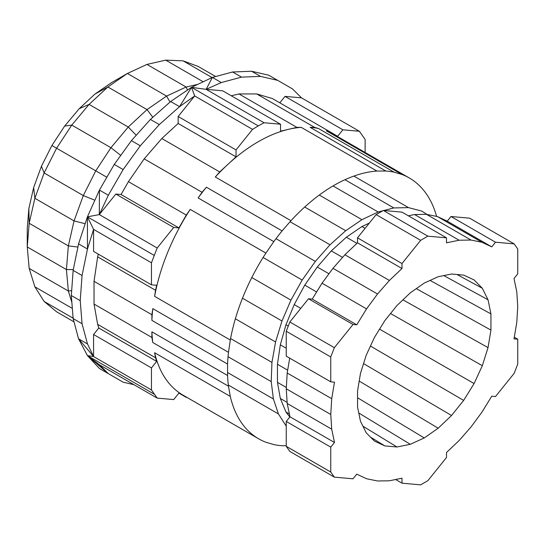 <?xml version="1.0" encoding="UTF-8"?>
<svg xmlns="http://www.w3.org/2000/svg" width="545" height="545" viewBox="0 0 545 545"><rect width="100%" height="100%" fill="white"/><g stroke="black" fill="none" stroke-linecap="round" stroke-linejoin="round"><path stroke-width="0.82" d="M424.255 283.08L438.194 276.724L451.526 274.026L463.666 275.109L474.089 279.932L482.325 288.271L488.027 299.764L490.943 313.913L490.943 330.1L488.027 347.615L482.325 365.695L474.089 383.551L463.666 400.398L451.526 415.501L438.194 428.2L424.255 437.942L410.31 444.298L396.978 446.989L384.838 445.905L374.422 441.089L366.179 432.75L360.477 421.258L357.568 407.108L357.568 390.915L360.477 373.4L366.179 355.32L374.422 337.471L384.838 320.623L396.978 305.52L410.31 292.822L424.255 283.08M491.754 246.865L495.494 242.212L514.153 243.874L517.75 248.997L517.75 273.876L514.01 278.529L516.796 291.847L517.736 306.542L516.796 322.313L514.01 338.854L517.75 339.188L517.75 364.067L514.153 373.339L495.494 396.549L491.754 396.215L481.95 412.129L470.996 427.007L459.101 440.551L446.512 452.5L446.512 457.487L427.852 480.697L420.658 484.852L401.999 483.183L401.999 478.197L389.403 480.792L377.515 480.976L366.553 478.748L356.75 474.157L353.017 478.81L334.351 477.141L330.754 472.024L330.754 447.145L334.494 442.492L331.707 429.174L330.774 414.479L331.707 398.708L334.494 382.168L330.754 381.834L330.754 356.955L334.351 347.683L353.017 324.473L356.75 324.806L366.553 308.892L377.515 294.014L389.403 280.464L401.999 268.522L401.999 263.535L420.658 240.325L427.852 236.169L446.512 237.838L446.512 242.818L459.101 240.229L470.996 240.045L481.95 242.266L491.754 246.865L447.241 221.161L450.981 216.508L469.64 218.177L514.153 243.874M289.702 358.133L287.195 373.005L286.261 388.783L287.195 403.47L289.981 416.789L286.241 421.442L286.241 446.321L289.838 451.444L334.351 477.141M286.241 421.442L330.754 447.145M286.241 446.321L330.754 472.024M408.362 215.813L414.588 214.526L426.476 214.342L437.437 216.569L447.241 221.161M330.754 381.834L286.241 356.137L286.241 331.251L289.838 321.986L308.497 298.769L353.017 324.473M446.512 237.838L401.999 212.134L383.339 210.465L376.139 214.621L357.479 237.838L357.479 242.818L344.89 254.767L333.002 268.31L322.041 283.189L312.237 299.103L308.497 298.769M289.981 416.789L334.494 442.492M287.195 403.47L331.707 429.174M289.402 414.023L285.982 412.047L280.328 398.456L287.126 402.38M289.824 416.993L285.982 412.047M286.261 388.783L330.774 414.479M280.328 398.456L277.453 382.345L286.336 387.475M277.453 382.345L277.453 364.264L280.328 344.835L285.982 324.711L294.225 304.58L304.771 285.13L317.265 267.023L331.285 250.87L346.341 237.225L361.935 226.556L369.353 223.069M427.062 214.464L421.68 211.065L408.512 207.625L393.844 207.938L383.864 210.513M286.241 426.135L278.434 413.948L273.399 398.974L271.212 381.609L271.948 362.405L275.566 341.988L281.969 321.005L290.935 300.138L302.189 280.055L315.357 261.402L330.025 244.78L345.721 230.719L361.935 219.669L378.148 211.991L382.76 210.799M395.629 479.511L401.999 483.183M287.195 373.005L331.707 398.708M286.241 331.251L330.754 356.955M277.453 364.264L287.671 370.164M227.578 372.521L273.399 398.974M278.434 413.948L228.328 385.022M289.838 321.986L334.351 347.683M280.328 344.835L286.241 348.248M228.042 356.682L271.212 381.609M312.237 299.103L356.75 324.806M288.271 326.026L285.982 324.711M230.576 338.527L271.948 362.405M294.225 304.58L300.786 308.368M322.041 283.189L366.553 308.892M235.372 318.784L275.566 341.988M304.771 285.13L316.631 291.977M333.002 268.31L377.515 294.014M281.969 321.005L242.484 298.217M317.265 267.023L328.976 273.781M251.81 277.548L290.935 300.138M344.89 254.767L389.403 280.464M514.289 337.185L517.75 339.188M331.285 250.87L342.587 257.397M263.099 257.492L302.189 280.055M357.479 242.818L401.999 268.522M376.139 214.621L420.658 240.325M357.479 237.838L401.999 263.535M346.341 237.225L356.934 243.343M275.995 238.676L315.357 261.402M383.339 210.465L427.852 236.169M361.935 226.556L365.082 228.375M290.076 221.713L330.025 244.78M304.696 207.032L345.721 230.719M414.588 214.526L459.101 240.229M319.288 195.049L361.935 219.669M426.476 214.342L470.996 240.045M450.981 216.508L495.494 242.212M333.029 185.947L378.148 211.991M437.437 216.569L481.95 242.266M344.958 179.714L393.844 207.938M353.869 176.076L408.512 207.625M457.044 274.523L482.325 288.271M443.794 275.593L488.027 299.764M430.087 280.423L490.943 313.913M416.298 288.639L490.943 330.1M402.946 299.839L488.027 347.615M390.54 313.532L482.325 365.695M379.565 329.153L474.089 383.551M370.45 346.068L463.666 400.398M363.57 363.61L451.526 415.501M359.203 381.078L438.194 428.2M370.498 437.117L384.838 445.905M357.568 397.768L424.255 437.942M362.929 426.197L396.978 446.989M358.78 413.008L410.31 444.298M215.295 176.996L219.69 171.934L227.858 164.406A150.604 86.955 120 0 0 215.295 176.996L290.969 220.684A150.604 86.955 120 0 1 333.956 185.409A150.604 86.955 120 0 1 376.942 171.055L301.262 127.36A150.604 86.955 120 0 0 288.707 129.274A150.604 86.955 120 0 0 258.282 141.714A150.604 86.955 120 0 0 227.858 164.406L236.026 156.878L178.154 123.47L178.154 116.514L194.681 95.961L179.543 106.65L170.639 101.513L150.4 119.457L131.413 140.644L114.252 164.427L99.435 190.082L87.425 216.835L78.569 243.874L73.146 270.375L71.32 295.526L73.146 318.573L78.569 338.806L87.425 355.619L99.435 368.502L123.156 382.195L133.941 384.688M436.613 216.399A150.604 86.955 120 0 0 409.261 177.949L333.581 134.254A150.604 86.955 120 0 0 326.339 130.814L402.012 174.502L394.11 172.172L318.437 128.484A150.604 86.955 120 0 0 310.132 127.339L385.806 171.028L376.942 171.055M326.339 130.814L330.256 131.965L337.641 136.284L342.859 129.792L359.38 131.27L365.116 139.425L365.116 152.464M301.262 127.36L296.875 127.373L239.003 93.965L256.654 93.917L272.384 98.556L330.256 131.965M256.654 93.917L314.519 127.332L318.437 128.484M310.132 127.339L314.519 127.332M286.241 445.715L282.106 445.721A150.604 86.955 120 0 1 273.801 444.577L265.899 442.247A150.604 86.955 120 0 1 258.65 438.807A150.604 86.955 120 0 1 230.297 396.413L154.623 352.724A150.604 86.955 120 0 0 182.977 395.118L258.65 438.807M187.616 397.796L178.889 393.122M290.969 220.684L282.106 230.903L206.432 187.214A150.604 86.955 120 0 0 198.128 197.944L273.801 241.633L265.899 253.091L190.219 209.403A150.604 86.955 120 0 0 154.623 296.344L230.297 340.032L228.478 352.322A150.604 86.955 120 0 0 227.578 364.074L227.578 375.512A150.604 86.955 120 0 0 228.478 386.221L230.297 396.413M198.128 197.944L202.038 192.269L144.173 158.861L161.817 138.525L219.69 171.934M202.038 192.269L206.432 187.214M190.219 209.403L186.308 215.071L128.436 181.662L144.173 158.861M227.578 375.512L151.898 331.823A150.604 86.955 120 0 0 152.804 342.533L228.478 386.221M152.804 342.533L151.898 337.484L94.033 304.076L94.033 281.309L97.657 256.845L155.523 290.253L156.66 285.287L151.449 284.817L151.449 262.785L157.178 248.009L99.313 214.601L87.425 216.835L154.194 255.387M154.623 352.724L155.523 357.772L97.657 324.364L94.033 304.076M409.261 177.949A150.604 86.955 120 0 0 402.012 174.502M394.11 172.172A150.604 86.955 120 0 0 385.806 171.028M282.106 230.903A150.604 86.955 120 0 0 273.801 241.633M265.899 253.091A150.604 86.955 120 0 0 230.297 340.032M228.478 352.322L152.804 308.634A150.604 86.955 120 0 0 151.898 320.385L227.578 364.074M151.898 320.385L151.898 314.724L94.033 281.309M151.898 337.484L151.898 331.823M154.623 296.344L155.523 290.253M151.898 314.724L152.804 308.634M97.657 256.845L98.277 254.12M151.449 284.817L93.577 251.409L93.577 229.377L87.473 249.017L78.569 243.874M97.657 324.364L98.788 328.015L93.577 334.501L93.577 356.539L87.473 343.95L82.05 323.71L80.224 300.67L82.05 275.511L87.473 249.017L87.425 216.835L93.577 229.377L151.449 262.785M82.05 275.511L73.146 270.375M80.224 300.67L71.32 295.526M186.308 215.071L178.917 227.919L173.705 227.456L157.178 248.009M82.05 323.71L73.146 318.573M279.803 102.835L284.987 96.383L301.514 97.862L292.481 88.91L268.767 75.217L251.606 71.252L232.613 71.988L212.38 77.41L191.506 87.35L170.639 101.513M155.523 357.772L156.66 361.424L151.449 367.916L151.449 389.947L157.178 398.102L99.313 364.694L87.425 355.619L93.577 356.539L151.449 389.947M98.788 328.015L156.66 361.424M157.178 398.102L173.705 399.58L178.917 393.095L186.308 397.407M93.577 334.501L151.449 367.916M87.473 343.95L78.569 338.806L93.577 356.539M128.436 181.662L121.051 194.511L115.833 194.047L99.313 214.601L99.435 190.082L108.339 195.226L123.156 169.563L114.252 164.427M115.833 194.047L173.705 227.456M121.051 194.511L178.917 227.919M99.313 214.601L108.339 195.226M154.194 394.171L87.425 355.619L108.339 373.638L99.313 364.694M161.817 138.525L178.154 123.47M123.156 169.563L140.317 145.781L159.304 124.594L179.543 106.65L191.506 87.35L258.282 125.902L252.546 129.369L236.026 149.93L236.026 156.878M140.317 145.781L131.413 140.644M159.304 124.594L150.4 119.457M178.154 116.514L236.026 149.93M296.875 127.373L280.539 131.181L280.539 124.226L264.012 122.748L258.282 125.902M264.012 122.748L206.146 89.339L191.506 87.35L194.681 95.961L252.546 129.369M239.003 93.965L231.25 95.77M206.146 89.339L212.38 77.41L221.284 82.554L206.146 89.339L222.667 90.817L280.539 124.226M221.284 82.554L241.517 77.131L260.51 76.389L277.671 80.36M241.517 77.131L232.613 71.988M260.51 76.389L251.606 71.252M284.987 96.383L342.859 129.792M301.514 97.862L359.38 131.27M215.67 76.532L198.23 66.463L183.052 60.842L165.734 60.148L146.946 64.412L127.407 73.473L111.384 82.724L94.966 94.067L79.189 108.707L64.644 126.086L51.891 145.529L41.427 166.293L33.654 187.575L28.865 208.565L27.25 228.45L27.25 246.953L29.171 268.406L68.35 291.023L71.674 290.662M212.039 77.574L183.052 60.842M203.203 81.784L165.734 60.148M197.706 84.4L186.118 87.03L146.946 64.412M187.473 90.089L186.118 87.03L166.579 96.09L127.407 73.473L107.869 86.975L89.08 104.408L71.763 125.091L64.644 126.086M94.966 94.067L107.869 86.975L147.041 109.593L128.252 127.026L110.935 147.709L71.763 125.091L56.585 148.24L51.891 145.529M79.189 108.707L89.08 104.408L128.252 127.026L136.243 135.249M170.026 102.058L166.579 96.09L147.041 109.593L152.818 117.311M120.765 155.4L110.935 147.709L95.757 170.851L56.585 148.24L44.131 172.956L41.427 166.293M73.119 318.198L44.131 301.46L56.585 311.795L74.025 321.863M106.847 177.254L95.757 170.851L83.303 195.573L44.131 172.956L34.873 198.291L33.654 187.575M94.878 200.24L83.303 195.573L74.045 220.909L34.873 198.291L29.171 223.28L27.25 246.953L66.422 269.571L73.309 269.571M28.865 208.565L29.171 223.28L68.35 245.897L66.422 269.571L68.35 291.023L71.858 302.366M44.131 301.46L34.873 286.813L72.342 308.443M85.17 223.716L74.045 220.909L68.35 245.897L77.921 247.035M34.873 286.813L29.171 268.406"/></g></svg>
